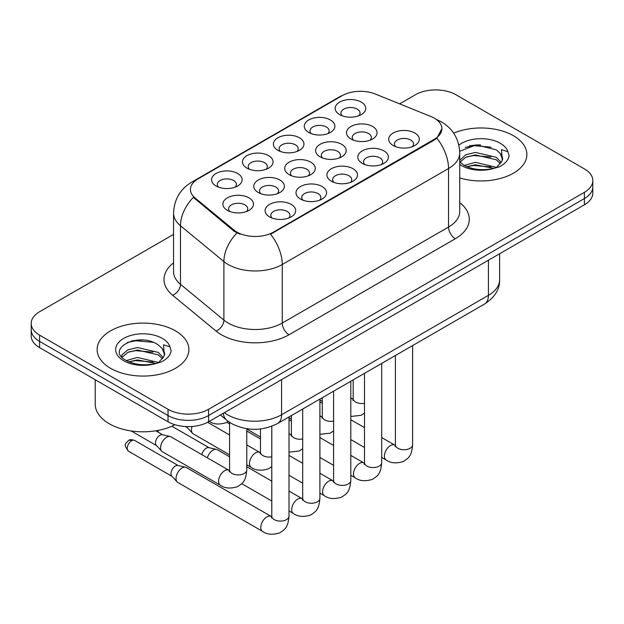 <?xml version="1.0" encoding="UTF-8"?>
<svg xmlns="http://www.w3.org/2000/svg" width="624" height="624" viewBox="0 0 624 624"><rect width="100%" height="100%" fill="white"/><g stroke="black" fill="none" stroke-linecap="round" stroke-linejoin="round"><path stroke-width="0.94" d="M246.948 168.137L246.948 168.137A15.296 8.83 180 0 1 246.948 155.649A15.296 8.83 180 0 1 268.577 155.649A15.296 8.83 180 0 1 268.577 168.137A15.296 8.83 180 0 1 246.948 168.137M266.066 169.307A9.563 5.522 0 0 0 267.322 166.577A9.563 5.522 0 0 0 264.521 162.669A9.563 5.522 0 0 0 254.108 161.476A9.563 5.522 0 0 0 248.204 166.577A9.563 5.522 0 0 0 249.46 169.307M277.852 150.29L277.852 150.29A15.296 8.83 180 0 1 277.852 137.803A15.296 8.83 180 0 1 299.481 137.803A15.296 8.83 180 0 1 299.481 150.29A15.296 8.83 180 0 1 277.852 150.29M296.969 151.46A9.563 5.522 0 0 0 298.225 148.73A9.563 5.522 0 0 0 295.425 144.83A9.563 5.522 0 0 0 285.012 143.629A9.563 5.522 0 0 0 279.107 148.73A9.563 5.522 0 0 0 280.363 151.46M308.755 132.452L308.755 132.452A15.296 8.83 180 0 1 308.755 119.964A15.296 8.83 180 0 1 330.385 119.964A15.296 8.83 180 0 1 330.385 132.452A15.296 8.83 180 0 1 308.755 132.452M327.873 133.622A9.563 5.522 0 0 0 329.129 130.892A9.563 5.522 0 0 0 326.329 126.984A9.563 5.522 0 0 0 315.916 125.791A9.563 5.522 0 0 0 310.011 130.892A9.563 5.522 0 0 0 311.267 133.622M339.659 114.605L339.659 114.605A15.296 8.83 180 0 1 339.659 102.118A15.296 8.83 180 0 1 361.288 102.118A15.296 8.83 180 0 1 361.288 114.605A15.296 8.83 180 0 1 339.659 114.605M358.777 115.775A9.563 5.522 0 0 0 360.032 113.045A9.563 5.522 0 0 0 357.232 109.145A9.563 5.522 0 0 0 346.819 107.944A9.563 5.522 0 0 0 340.915 113.045A9.563 5.522 0 0 0 342.17 115.775M216.044 185.975L216.044 185.975A15.296 8.83 180 0 1 216.044 173.488A15.296 8.83 180 0 1 237.674 173.488A15.296 8.83 180 0 1 237.674 185.975A15.296 8.83 180 0 1 216.044 185.975M235.162 187.145A9.563 5.522 0 0 0 236.418 184.415A9.563 5.522 0 0 0 233.618 180.515A9.563 5.522 0 0 0 223.205 179.314A9.563 5.522 0 0 0 217.3 184.415A9.563 5.522 0 0 0 218.556 187.145M258.266 192.512L258.266 192.512A15.296 8.83 180 0 1 258.266 180.024A15.296 8.83 180 0 1 279.895 180.024A15.296 8.83 180 0 1 279.895 192.512A15.296 8.83 180 0 1 258.266 192.512M277.384 193.682A9.563 5.522 0 0 0 278.639 190.944A9.563 5.522 0 0 0 275.839 187.044A9.563 5.522 0 0 0 265.418 185.851A9.563 5.522 0 0 0 259.522 190.944A9.563 5.522 0 0 0 260.77 193.682M289.169 174.665L289.169 174.665A15.296 8.83 180 0 1 289.169 162.178A15.296 8.83 180 0 1 310.799 162.178A15.296 8.83 180 0 1 310.799 174.665A15.296 8.83 180 0 1 289.169 174.665M308.287 175.835A9.563 5.522 0 0 0 309.543 173.105A9.563 5.522 0 0 0 306.743 169.205A9.563 5.522 0 0 0 296.322 168.004A9.563 5.522 0 0 0 290.425 173.105A9.563 5.522 0 0 0 291.673 175.835M320.073 156.827L320.073 156.827A15.296 8.83 180 0 1 320.073 144.339A15.296 8.83 180 0 1 341.702 144.339A15.296 8.83 180 0 1 341.702 156.827A15.296 8.83 180 0 1 320.073 156.827M339.191 157.997A9.563 5.522 0 0 0 340.447 155.267A9.563 5.522 0 0 0 337.646 151.359A9.563 5.522 0 0 0 327.226 150.166A9.563 5.522 0 0 0 321.329 155.267A9.563 5.522 0 0 0 322.577 157.997M350.977 138.98L350.977 138.98A15.296 8.83 180 0 1 350.977 126.493A15.296 8.83 180 0 1 372.606 126.493A15.296 8.83 180 0 1 372.606 138.98A15.296 8.83 180 0 1 350.977 138.98M370.094 140.15A9.563 5.522 0 0 0 371.35 137.42A9.563 5.522 0 0 0 368.55 133.52A9.563 5.522 0 0 0 358.129 132.319A9.563 5.522 0 0 0 352.232 137.42A9.563 5.522 0 0 0 353.48 140.15M227.362 210.35L227.362 210.35A15.296 8.83 180 0 1 227.362 197.863A15.296 8.83 180 0 1 248.992 197.863A15.296 8.83 180 0 1 248.992 210.35A15.296 8.83 180 0 1 227.362 210.35M246.48 211.52A9.563 5.522 0 0 0 247.736 208.79A9.563 5.522 0 0 0 244.936 204.89A9.563 5.522 0 0 0 234.515 203.689A9.563 5.522 0 0 0 228.618 208.79A9.563 5.522 0 0 0 229.866 211.52M300.479 199.04L300.479 199.04A15.296 8.83 180 0 1 300.479 186.553A15.296 8.83 180 0 1 322.109 186.553A15.296 8.83 180 0 1 322.109 199.04A15.296 8.83 180 0 1 300.479 199.04M319.605 200.21A9.563 5.522 0 0 0 320.853 197.48A9.563 5.522 0 0 0 318.053 193.58A9.563 5.522 0 0 0 307.64 192.379A9.563 5.522 0 0 0 301.735 197.48A9.563 5.522 0 0 0 302.991 200.21M331.383 181.202L331.383 181.202A15.296 8.83 180 0 1 331.383 168.714A15.296 8.83 180 0 1 353.012 168.714A15.296 8.83 180 0 1 353.012 181.202A15.296 8.83 180 0 1 331.383 181.202M350.509 182.372A9.563 5.522 0 0 0 351.757 179.642A9.563 5.522 0 0 0 348.956 175.734A9.563 5.522 0 0 0 338.543 174.541A9.563 5.522 0 0 0 332.639 179.642A9.563 5.522 0 0 0 333.895 182.372M362.287 163.355L362.287 163.355A15.296 8.83 180 0 1 362.287 150.868A15.296 8.83 180 0 1 383.916 150.868A15.296 8.83 180 0 1 383.916 163.355A15.296 8.83 180 0 1 362.287 163.355M381.412 164.525A9.563 5.522 0 0 0 382.66 161.795A9.563 5.522 0 0 0 379.86 157.895A9.563 5.522 0 0 0 369.447 156.694A9.563 5.522 0 0 0 363.542 161.795A9.563 5.522 0 0 0 364.798 164.525M393.19 145.517L393.19 145.517A15.296 8.83 180 0 1 393.19 133.029A15.296 8.83 180 0 1 414.82 133.029A15.296 8.83 180 0 1 414.82 145.517A15.296 8.83 180 0 1 393.19 145.517M412.316 146.687A9.563 5.522 0 0 0 413.564 143.957A9.563 5.522 0 0 0 410.764 140.049A9.563 5.522 0 0 0 400.351 138.856A9.563 5.522 0 0 0 394.446 143.957A9.563 5.522 0 0 0 395.702 146.687M269.576 216.887L269.576 216.887A15.296 8.83 180 0 1 269.576 204.399A15.296 8.83 180 0 1 291.205 204.399A15.296 8.83 180 0 1 291.205 216.887A15.296 8.83 180 0 1 269.576 216.887M288.701 218.057A9.563 5.522 0 0 0 289.949 215.319A9.563 5.522 0 0 0 287.149 211.419A9.563 5.522 0 0 0 276.736 210.226A9.563 5.522 0 0 0 270.832 215.319A9.563 5.522 0 0 0 272.087 218.057M430.895 116.501A25.81 14.898 180 0 1 434.343 118.17A25.81 14.898 180 0 1 441.901 128.7A25.81 14.898 180 0 1 434.343 139.238L273.468 232.12A25.81 14.898 180 0 1 234.078 230.131L195.109 197.995A25.81 14.898 180 0 1 190.437 189.446A25.81 14.898 180 0 1 198.003 178.909L342.186 95.667A25.81 14.898 180 0 1 375.242 93.998L430.895 116.501M513.427 135.728A45.887 26.489 0 0 0 453.679 133.169A45.887 26.489 0 0 1 513.427 135.728A45.887 26.489 0 0 1 526.867 154.463A45.887 26.489 0 0 0 513.427 135.728M175.461 330.853A45.887 26.489 0 0 0 125.455 325.112A45.887 26.489 0 0 0 97.133 349.58A45.887 26.489 0 0 0 110.573 368.316A45.887 26.489 0 0 0 160.579 374.057A45.887 26.489 0 0 0 188.9 349.58A45.887 26.489 0 0 0 175.461 330.853A45.887 26.489 0 0 0 125.455 325.112A45.887 26.489 0 0 0 97.133 349.58A45.887 26.489 0 0 0 110.573 368.316A45.887 26.489 0 0 0 160.579 374.057A45.887 26.489 0 0 0 188.9 349.58A45.887 26.489 0 0 0 175.461 330.853M441.901 128.7L436.847 138.193L434.343 140.01L270.566 234.195A33.454 19.313 60 0 1 282.259 264.506A38.236 22.074 180 0 1 228.181 264.506A38.236 22.074 180 0 1 223.899 261.565L180.476 225.755A38.236 22.074 180 0 1 173.558 213.096L173.558 271.627A38.236 22.074 0 0 0 180.476 284.294L223.899 320.096A38.236 22.074 0 0 0 228.181 323.045A38.236 22.074 0 0 0 282.259 323.045L448.539 227.05A38.236 22.074 0 0 0 459.74 211.435L459.74 152.896A38.236 22.074 180 0 1 448.539 168.511A33.454 19.313 -120 0 0 436.847 138.193M173.558 234.39L39.601 311.727A28.681 16.559 0 0 0 31.2 323.435L31.2 335.923A28.681 16.559 0 0 0 39.601 347.63L168.028 421.777L168.028 415.537A28.681 16.559 0 0 0 208.58 415.537L584.399 198.557A28.681 16.559 0 0 0 592.8 186.849A28.681 16.559 0 0 1 584.399 198.557L208.58 415.537A28.681 16.559 0 0 1 168.028 415.537L39.601 341.39L168.028 415.537L168.028 409.289A28.681 16.559 0 0 0 208.58 409.289L584.399 192.317A28.681 16.559 0 0 0 592.8 180.609A28.681 16.559 0 0 0 584.399 168.901L455.972 94.754A28.681 16.559 0 0 0 415.42 94.754L399.641 103.865M31.2 329.683A28.681 16.559 0 0 0 39.601 341.39A28.681 16.559 0 0 1 31.2 329.683M239.873 234.195L234.078 231.262L193.37 197.363A33.454 22.378 129.5 0 0 180.476 225.755L180.476 284.294A9.563 6.396 -50.5 0 1 172.645 295.261A47.798 27.596 180 0 1 173.558 262.876M459.74 177.941A45.887 26.489 0 0 0 526.867 154.463A45.887 26.489 0 0 1 459.74 177.941M31.2 323.435A28.681 16.559 0 0 0 39.601 335.143L168.028 409.289M142.498 340.002A38.236 22.074 0 0 0 131.477 341.024M480.464 144.877A38.236 22.074 0 0 0 469.443 145.907M168.028 421.777A28.681 16.559 0 0 0 208.58 421.777L584.399 204.805A28.681 16.559 0 0 0 592.8 193.097L592.8 180.609M288.998 416.941L288.998 516.126C288.023 528.263 284.521 529.558 279.716 532.873C272.61 535.064 266.893 534.573 262.571 531.383L177.809 482.446A8.603 4.969 -60 0 1 177.122 481.892A8.603 4.969 -60 0 1 176.03 478.507A8.603 4.969 -60 0 1 182.114 467.969A8.603 4.969 -60 0 1 185.585 467.228A8.603 4.969 -60 0 1 186.412 467.548L271.768 516.789M177.122 481.892L171.748 476.073A6.217 3.588 -60 0 1 170.96 473.632A6.217 3.588 -60 0 1 175.352 466.019A6.217 3.588 -60 0 1 177.863 465.481L185.585 467.228M160.579 447.782A8.603 4.969 -60 0 1 166.663 437.245A8.603 4.969 -60 0 1 170.134 436.496A8.603 4.969 -60 0 1 170.96 436.816L228.961 470.301A8.603 4.969 -60 0 0 225.038 470.519A8.603 4.969 -60 0 0 224.656 470.73A8.603 4.969 -60 0 0 219.04 478.312A8.603 4.969 -60 0 0 220.358 485.199L162.357 451.721A8.603 4.969 -60 0 1 161.671 451.16A8.603 4.969 -60 0 1 160.579 447.782M161.671 451.16L156.296 445.341A6.217 3.588 -60 0 1 155.509 442.9A6.217 3.588 -60 0 1 159.9 435.295A6.217 3.588 -60 0 1 162.412 434.749L170.134 436.496M207.363 457.829A8.603 4.969 -60 0 1 213.018 450.13A8.603 4.969 -60 0 1 216.489 449.381A8.603 4.969 -60 0 1 217.316 449.701L229.57 456.776M201.958 454.709A6.217 3.588 -60 0 1 206.255 448.18A6.217 3.588 -60 0 1 208.767 447.642L216.489 449.381M246.776 431.465A8.603 4.969 -60 0 1 247.393 431.543A8.603 4.969 -60 0 1 248.219 431.863L260.473 438.937M229.57 454.841L193.261 433.875A8.603 4.969 -60 0 1 192.574 433.321A8.603 4.969 -60 0 1 191.482 429.936A8.603 4.969 -60 0 1 192.106 426.481M192.574 433.321L187.2 427.502A6.217 3.588 -60 0 1 186.662 426.605M459.74 161.795L463.663 165.079C472.025 169.611 481.915 170.773 493.311 168.55L499.387 166.78C505.222 163.792 508.459 160.048 509.098 155.563L507.905 151.694L501.517 149.682L502.265 160.625L502.593 159.143A21.606 12.472 0 0 0 500.152 153.379L496.283 149.854L476.221 144.869L459.701 151.258M502.265 160.625L496.993 166.99M464.303 165.454L475.387 162.318L496.493 167.357M490.909 166.943L473.686 165.469L466.846 166.709L475.387 164.798L494.091 168.386M459.74 160.415L465.699 154.807L475.387 152.404L496.259 157.287L501.283 162.513M460.052 162.162L465.699 157.287L475.387 154.885L496.259 159.767L500.448 163.691M500.152 153.379L502.577 159.44M465.223 147.365L473.686 145.642L491.127 147.186M466.822 156.803L473.686 155.555L490.909 157.037M95.222 379.743L95.222 404.219A47.798 27.596 0 0 0 109.223 423.735A47.798 27.596 0 0 0 174.985 424.733M164.307 355.75L164.627 354.268A21.606 12.472 0 0 0 162.185 348.504L158.317 344.978C138.395 330.884 105.206 349.276 125.697 360.204C134.059 364.736 143.949 365.898 155.353 363.675L161.421 361.904C167.255 358.909 170.492 355.173 171.132 350.688L169.939 346.811L163.55 344.807L164.299 355.75L159.026 362.115M126.337 360.578L137.42 357.443L158.527 362.474M152.942 362.068L135.72 360.594L128.879 361.834L137.42 359.923L156.125 363.503M121.493 356.569L122.14 354.697L127.741 349.931L137.42 347.529L158.301 352.412L163.316 357.638M122.086 357.287L127.741 352.412L137.42 350.009L158.301 354.892L162.482 358.816M162.185 348.504L164.611 354.565M127.257 342.482L135.72 340.766L153.161 342.303M128.856 351.928L135.72 350.68L152.942 352.154M273.468 232.12L273.468 232.885M234.078 230.131L234.078 231.262M195.109 197.995L195.109 199.126M434.343 139.238L434.343 140.01M289.021 334.753A9.563 5.522 60 0 1 282.259 323.045L282.259 264.506L448.539 168.511L448.539 227.05A9.563 5.522 60 0 0 455.294 238.75L289.021 334.753A47.798 27.596 180 0 1 221.426 334.753A47.798 27.596 180 0 1 216.068 331.071L172.645 295.261M459.74 152.896C459.092 139.152 453.047 128.84 441.613 121.976L436.784 119.621A33.454 15.67 112 0 0 436.332 119.457M195.156 180.866A33.454 19.313 -120 0 0 191.685 182.169C180.25 189.033 174.205 199.345 173.558 213.096M191.685 182.169L339.37 96.899A33.454 19.313 60 0 1 341.905 95.823M236.933 233.033A33.454 22.378 129.5 0 0 223.899 261.565L223.899 320.096A9.563 6.396 -50.5 0 1 216.068 331.071M459.74 202.683A47.798 27.596 180 0 1 455.294 238.75M208.58 409.289L208.58 421.777M584.399 192.317L584.399 204.805M39.601 335.143L39.601 347.63M224.344 412.682A38.236 22.074 0 0 0 227.51 414.757A38.236 22.074 0 0 0 281.58 414.757L488.42 295.339A38.236 22.074 0 0 0 499.621 279.731C499.894 289.216 494.848 297.336 484.458 304.091L277.625 423.509A19.118 11.037 60 0 0 281.58 414.757L281.58 379.634M488.42 260.216L488.42 295.339A19.118 11.037 60 0 1 484.458 304.091M223.298 413.283A19.118 12.784 129.5 0 0 226.723 420.225L220.358 414.983M131.617 440.77A6.217 3.588 -60 0 1 134.729 440.466C131.742 439.421 129.675 439.421 128.513 440.466A6.217 3.588 60 0 1 131.617 440.77A6.217 3.588 -60 0 0 127.561 446.246A6.217 3.588 -60 0 0 128.513 451.23L171.967 476.315M288.998 516.126A8.603 4.969 180 0 1 286.081 519.854A8.603 4.969 180 0 1 274.31 519.644A8.603 4.969 180 0 1 271.791 516.126L271.518 517.982M262.571 531.383A8.603 4.969 -60 0 1 261.253 524.488A8.603 4.969 -60 0 1 266.877 516.906A8.603 4.969 -60 0 1 267.259 516.703A8.603 4.969 -60 0 1 271.175 516.485M246.776 428.719L246.776 469.942A8.603 4.969 180 0 1 243.867 473.671A8.603 4.969 180 0 1 232.089 473.46A8.603 4.969 180 0 1 229.57 469.942L229.57 422.331M319.901 399.103L319.901 498.287A8.603 4.969 180 0 1 316.984 502.016A8.603 4.969 180 0 1 305.214 501.797A8.603 4.969 180 0 1 302.695 498.287L302.422 500.144M319.901 498.287C318.926 510.416 315.424 511.711 310.619 515.026C303.514 517.226 297.796 516.734 293.475 513.544A8.603 4.969 -60 0 1 292.157 506.649A8.603 4.969 -60 0 1 297.781 499.067A8.603 4.969 -60 0 1 298.163 498.857A8.603 4.969 -60 0 1 302.078 498.638L302.671 498.95M158.512 432.393A6.217 3.588 -60 0 1 158.129 430.396M350.805 381.256L350.805 480.441A8.603 4.969 180 0 1 347.888 484.169A8.603 4.969 180 0 1 336.118 483.959A8.603 4.969 180 0 1 333.598 480.441L333.325 482.305M350.805 480.441C349.83 492.578 346.328 493.873 341.523 497.188C334.417 499.387 328.7 498.888 324.379 495.698A8.603 4.969 -60 0 1 323.06 488.803A8.603 4.969 -60 0 1 328.684 481.221A8.603 4.969 -60 0 1 329.066 481.018A8.603 4.969 -60 0 1 332.982 480.8L333.575 481.112M381.709 363.418L381.709 462.602A8.603 4.969 180 0 1 378.791 466.331A8.603 4.969 180 0 1 367.021 466.112A8.603 4.969 180 0 1 364.502 462.602L364.229 464.459M381.709 462.602C380.734 474.731 377.231 476.034 372.427 479.341C365.321 481.541 359.603 481.049 355.282 477.859A8.603 4.969 -60 0 1 353.964 470.964A8.603 4.969 -60 0 1 359.588 463.382A8.603 4.969 -60 0 1 359.97 463.18A8.603 4.969 -60 0 1 363.886 462.953L364.478 463.265M412.612 345.571L412.612 444.764A8.603 4.969 180 0 1 409.695 448.484A8.603 4.969 180 0 1 397.925 448.274A8.603 4.969 180 0 1 395.405 444.764L395.132 446.62M412.612 444.764C411.637 456.893 408.135 458.188 403.33 461.503C396.224 463.702 390.507 463.203 386.186 460.013A8.603 4.969 -60 0 1 384.868 453.125A8.603 4.969 -60 0 1 390.491 445.544A8.603 4.969 -60 0 1 390.874 445.333A8.603 4.969 -60 0 1 394.789 445.115L395.382 445.427M271.791 456.815A8.603 4.969 180 0 1 262.993 455.614A8.603 4.969 180 0 1 260.473 452.104L260.473 428.961M246.776 464.771L251.261 467.36A8.603 4.969 -60 0 1 249.943 460.465A8.603 4.969 -60 0 1 255.559 452.884A8.603 4.969 -60 0 1 255.941 452.681A8.603 4.969 -60 0 1 259.865 452.455L246.776 444.904M302.695 438.976A8.603 4.969 180 0 1 293.896 437.775A8.603 4.969 180 0 1 291.377 434.265L291.377 415.568M288.998 434.218A8.603 4.969 -60 0 1 290.768 434.616L288.998 433.594M333.598 421.13A8.603 4.969 180 0 1 324.8 419.929A8.603 4.969 180 0 1 322.28 416.419L322.28 397.722M319.901 416.38A8.603 4.969 -60 0 1 321.672 416.777L319.901 415.756M507.905 151.694A27.347 15.787 0 0 0 500.315 143.294A27.347 15.787 0 0 0 458.874 145.174M459.74 164.401A27.347 15.787 0 0 0 461.651 165.625A27.347 15.787 0 0 0 493.311 168.55M169.939 346.811A27.347 15.787 0 0 0 162.349 338.419A27.347 15.787 0 0 0 123.685 338.419A27.347 15.787 0 0 0 123.685 360.75A27.347 15.787 0 0 0 155.353 363.675M364.502 403.291A8.603 4.969 180 0 1 355.703 402.09A8.603 4.969 180 0 1 353.184 398.58L353.184 379.883M350.805 398.533A8.603 4.969 -60 0 1 352.576 398.931L350.805 397.909M339.37 96.899L345.509 94.045M436.784 119.621L436.277 119.418M277.625 423.509C262.236 431.239 246.854 431.239 231.465 423.509L226.723 420.225M499.621 279.731L499.621 253.75M271.791 426.262L271.791 516.126M134.729 440.466L178.183 465.551M128.513 451.23C122.881 443.804 125.416 444.233 128.513 440.466M229.546 470.613L228.961 470.301M220.358 485.199C224.593 488.381 230.311 488.873 237.494 486.689C242.299 483.374 245.801 482.079 246.776 469.942M131.173 430.95L156.515 445.591M229.297 471.806L229.57 469.942M155.782 430.81L162.731 434.827M209.04 421.177C213.275 424.351 218.993 424.85 226.184 422.659L228.283 421.434M293.475 513.544L288.998 510.955M271.791 501.025L241.73 483.662M302.695 409.032L302.695 498.287M302.078 498.638L288.998 491.088M271.791 481.151L246.776 466.713M171.865 426.223L209.087 447.712M157.7 431.917L156.889 430.622M324.379 495.698L319.901 493.116M302.695 483.179L288.998 475.27M246.776 431.402L247.393 431.543M333.598 391.193L333.598 480.441M332.982 480.8L319.901 473.242M302.695 463.312L288.998 455.403M226.886 422.3L229.57 423.852M355.282 477.859L350.805 475.27M333.598 465.34L319.901 457.431M364.502 373.347L364.502 462.602M363.886 462.953L350.805 455.403M333.598 445.466L319.901 437.564M291.377 421.091L288.998 419.718M386.186 460.013L381.709 457.431M364.502 447.494L350.805 439.585M395.405 355.508L395.405 444.764M394.789 445.115L381.709 437.564M364.502 427.627L350.805 419.718M322.28 403.252L319.901 401.879M260.45 452.767L259.865 452.455M251.261 467.36C255.497 470.535 261.214 471.034 268.398 468.842L271.791 466.612M185.336 426.543L187.418 427.744M260.2 453.96L260.473 452.104M229.57 434.967L207.628 422.308M291.353 434.928L290.768 434.616M288.998 452.158L299.302 451.004L302.695 448.773M260.473 436.995L246.776 429.086M291.104 436.121L291.377 434.265M322.257 417.082L321.672 416.777M319.901 434.32L330.205 433.157L333.598 430.927M291.377 419.156L288.998 417.776M322.007 418.275L322.28 416.419M353.161 399.243L352.576 398.931M350.805 416.473L361.109 415.319L364.502 413.088M322.28 401.31L319.901 399.937M352.911 400.436L353.184 398.58"/></g></svg>
